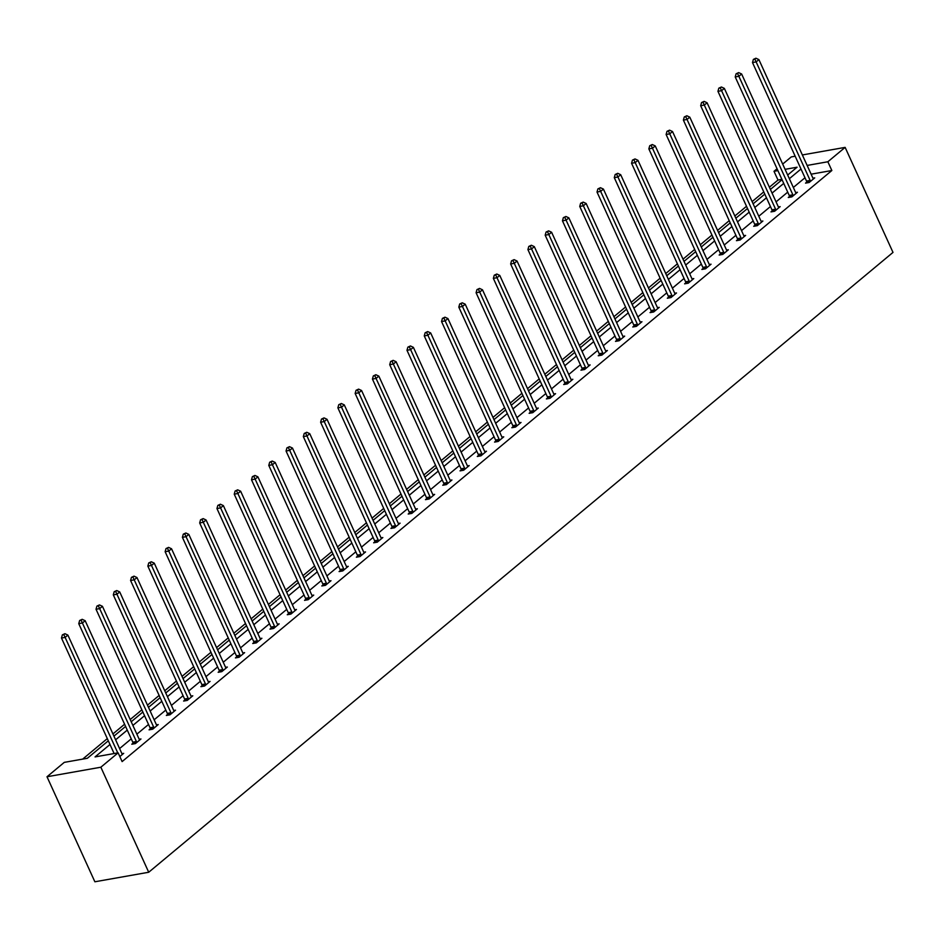 <?xml version="1.0" encoding="UTF-8"?>
<svg xmlns="http://www.w3.org/2000/svg" width="940" height="940" viewBox="0 0 940 940"><rect width="100%" height="100%" fill="white"/><g stroke="black" fill="none" stroke-linecap="round" stroke-linejoin="round"><path stroke-width="1.41" d="M781.892 179.364L778.003 180.057L774.008 171.303L777.063 168.754M782.679 164.077L791.28 156.91L795.181 156.216M108.312 740.814L87.35 758.286L64.273 762.364L47 776.757L94.87 881.779L148.72 872.25L893 252.402L845.13 147.38L827.858 161.762L807.131 165.44M778.003 180.057L769.39 187.213M763.774 191.901L752.118 201.607M746.501 206.283L734.845 215.988M729.229 220.665L717.573 230.382M711.944 235.059L700.288 244.764M694.672 249.441L683.016 259.158M677.399 263.834L665.743 273.54M660.127 278.216L648.471 287.922M642.843 292.61L631.186 302.316M625.57 306.992L613.914 316.698M608.298 321.374L596.641 331.091M591.025 335.768L579.369 345.474M573.741 350.15L562.085 359.867M556.468 364.544L544.812 374.249M539.196 378.926L527.54 388.631M521.923 393.32L510.267 403.025M504.639 407.702L492.983 417.407M487.366 422.095L475.711 431.801M470.094 436.477L458.438 446.183M452.822 450.859L441.166 460.577M435.537 465.253L423.881 474.959M418.265 479.635L406.609 489.341M400.992 494.029L389.336 503.734M383.72 508.411L372.064 518.116M366.436 522.804L354.779 532.51M349.163 537.187L337.507 546.892M331.89 551.569L320.235 561.286M314.618 565.962L302.962 575.668M297.334 580.344L285.678 590.05M280.061 594.738L268.405 604.443M262.789 609.12L251.133 618.826M245.516 623.514L233.849 633.219M228.232 637.896L216.576 647.601M210.959 652.278L199.304 661.995M193.687 666.672L182.031 676.377M176.415 681.053L164.747 690.759M159.13 695.447L147.474 705.153M141.858 709.829L130.202 719.535M124.585 724.223L112.929 733.928M107.313 738.605L82.685 759.109M789.494 196.483L788.261 197.518L791.891 196.871L797.437 192.254L795.663 192.571M754.949 225.259L753.704 226.293L757.346 225.647L762.88 221.029L761.118 221.346M720.393 254.035L719.159 255.057L722.789 254.423L728.336 249.805L726.561 250.122M685.848 282.811L684.602 283.833L688.245 283.187L693.779 278.581L692.016 278.898M651.291 311.575L650.057 312.609L653.688 311.963L659.234 307.356L657.459 307.674M616.746 340.351L615.5 341.385L619.143 340.738L624.677 336.132L622.914 336.438M582.189 369.126L580.955 370.16L584.586 369.514L590.132 364.908L588.358 365.214M547.644 397.902L546.399 398.936L550.041 398.29L555.575 393.672L553.813 393.989M513.087 426.678L511.853 427.712L515.484 427.065L521.03 422.448L519.256 422.765M478.542 455.454L477.297 456.476L480.939 455.841L486.474 451.224L484.711 451.541M443.986 484.229L442.752 485.252L446.382 484.617L451.929 479.999L450.154 480.316M409.44 512.993L408.195 514.027L411.838 513.381L417.372 508.775L415.609 509.092M374.884 541.769L373.65 542.803L377.281 542.157L382.827 537.551L381.053 537.856M340.339 570.545L339.093 571.579L342.736 570.933L348.27 566.327L346.507 566.632M305.782 599.321L304.548 600.355L308.179 599.708L313.725 595.102L311.951 595.408M271.237 628.096L269.992 629.13L273.634 628.484L279.168 623.866L277.406 624.184M236.68 656.872L235.447 657.906L239.077 657.26L244.623 652.642L242.849 652.959M202.135 685.648L200.89 686.67L204.532 686.036L210.067 681.418L208.304 681.735M167.579 714.412L166.345 715.446L169.976 714.8L175.522 710.193L173.747 710.511M133.034 743.188L131.788 744.221L135.431 743.575L140.965 738.969L139.202 739.275M804.993 177.754L793.337 187.459M787.72 192.136L776.064 201.853M770.448 206.53L758.792 216.235M753.163 220.912L741.507 230.617M735.891 235.305L724.235 245.011M718.618 249.688L706.962 259.393M701.346 264.081L689.69 273.787M684.062 278.463L672.405 288.169M666.789 292.845L655.133 302.562M649.516 307.239L637.861 316.945M632.244 321.621L620.588 331.338M614.96 336.015L603.304 345.72M597.687 350.397L586.031 360.102M580.415 364.791L568.759 374.496M563.142 379.173L551.486 388.878M545.858 393.555L534.202 403.272M528.586 407.948L516.929 417.654M511.313 422.33L499.657 432.048M494.041 436.724L482.385 446.43M476.756 451.106L465.1 460.812M459.484 465.5L447.828 475.205M442.211 479.882L430.555 489.587M424.939 494.276L413.283 503.981M407.654 508.657L395.998 518.363M390.382 523.039L378.726 532.757M373.11 537.433L361.454 547.139M355.837 551.815L344.181 561.521M338.553 566.209L326.897 575.914M321.28 580.591L309.624 590.297M304.008 594.985L292.352 604.69M286.735 609.367L275.079 619.072M269.451 623.749L257.795 633.466M252.179 638.143L240.523 647.848M234.906 652.525L223.25 662.23M217.633 666.918L205.978 676.624M200.349 681.3L188.693 691.006M183.077 695.694L171.421 705.4M165.804 710.076L154.148 719.782M148.532 724.458L136.864 734.175M131.248 738.852L119.592 748.557M109.992 744.48L95.058 756.911L118.123 752.834L122.118 761.588L831.853 170.516L811.114 174.182M121.93 753.668L123.692 753.351L119.827 756.571M150.306 728.806L149.061 729.84L152.703 729.193L158.237 724.576L156.475 724.893M184.851 700.03L183.617 701.064L187.26 700.418L192.794 695.812L191.032 696.117M219.408 671.254L218.162 672.288L221.805 671.642L227.339 667.036L225.577 667.341M253.953 642.478L252.719 643.512L256.362 642.866L261.896 638.26L260.133 638.566M288.51 613.702L287.264 614.736L290.907 614.09L296.441 609.484L294.678 609.802M323.055 584.938L321.821 585.961L325.463 585.326L330.998 580.709L329.235 581.026M357.611 556.163L356.366 557.197L360.008 556.551L365.543 551.933L363.78 552.25M392.156 527.387L390.923 528.421L394.565 527.775L400.099 523.157L398.337 523.474M426.713 498.611L425.468 499.645L429.11 498.999L434.644 494.393L432.882 494.699M461.258 469.836L460.024 470.87L463.667 470.223L469.201 465.617L467.439 465.923M495.815 441.06L494.569 442.094L498.212 441.447L503.746 436.841L501.984 437.147M530.36 412.284L529.126 413.318L532.769 412.672L538.303 408.066L536.54 408.383M564.917 383.52L563.671 384.542L567.313 383.908L572.848 379.29L571.085 379.607M599.462 354.744L598.228 355.767L601.87 355.132L607.405 350.514L605.642 350.832M634.018 325.969L632.773 327.002L636.415 326.356L641.95 321.738L640.187 322.056M668.563 297.193L667.33 298.227L670.972 297.58L676.506 292.963L674.744 293.28M703.12 268.417L701.875 269.451L705.517 268.805L711.051 264.199L709.289 264.504M737.665 239.641L736.431 240.675L740.074 240.029L745.608 235.423L743.846 235.729M772.222 210.866L770.976 211.9L774.619 211.253L780.153 206.647L778.391 206.953M806.767 182.09L805.533 183.124L809.175 182.478L814.71 177.871L812.947 178.189M831.853 170.516L827.858 161.762M118.123 752.834L100.85 767.216L148.72 872.25M845.13 147.38L802.349 154.947M787.673 175.04L797.073 167.214L785.076 169.341M777.909 170.61L774.008 171.303M113.94 736.138L125.596 726.432M131.212 721.755L142.868 712.038M148.485 707.362L160.141 697.656M165.757 692.98L177.413 683.274M183.042 678.586L194.697 668.88M200.314 664.204L211.97 654.499M217.587 649.822L229.243 640.105M234.859 635.428L246.515 625.723M252.143 621.046L263.799 611.329M269.416 606.652L281.072 596.947M286.688 592.27L298.344 582.565M303.961 577.877L315.617 568.171M321.245 563.495L332.901 553.789M338.518 549.101L350.173 539.395M355.79 534.719L367.446 525.014M373.062 520.337L384.719 510.62M390.347 505.943L402.003 496.238M407.619 491.561L419.275 481.856M424.892 477.168L436.548 467.462M442.164 462.786L453.82 453.08M459.449 448.392L471.105 438.686M476.721 434.01L488.377 424.304M493.994 419.628L505.649 409.911M511.266 405.234L522.922 395.529M528.55 390.852L540.206 381.147M545.823 376.458L557.479 366.753M563.095 362.076L574.751 352.371M580.368 347.683L592.024 337.977M597.652 333.301L609.308 323.595M614.925 318.919L626.581 309.201M632.197 304.525L643.853 294.819M649.47 290.143L661.125 280.437M666.754 275.749L678.41 266.043M684.026 261.367L695.682 251.662M701.299 246.973L712.955 237.268M718.571 232.591L730.227 222.886M735.856 218.209L747.511 208.492M753.128 203.816L764.784 194.11M770.4 189.434L782.057 179.728M47 776.757L100.85 767.216M801.009 169L789.353 178.706M783.725 183.394L772.069 193.1M766.452 197.776L754.797 207.482M749.18 212.158L737.524 221.875M731.908 226.552L720.252 236.257M714.623 240.934L702.967 250.639M697.351 255.328L685.695 265.033M680.078 269.709L668.422 279.415M662.806 284.103L651.15 293.809M645.522 298.485L633.866 308.191M628.249 312.867L616.593 322.585M610.977 327.261L599.321 336.966M593.704 341.643L582.048 351.36M576.42 356.037L564.764 365.742M559.147 370.419L547.491 380.124M541.875 384.812L530.219 394.518M524.602 399.195L512.946 408.9M507.318 413.577L495.662 423.294M490.046 427.97L478.389 437.676M472.773 442.352L461.117 452.07M455.501 456.746L443.845 466.452M438.216 471.128L426.56 480.834M420.944 485.522L409.288 495.227M403.671 499.904L392.015 509.609M386.399 514.286L374.743 524.003M369.115 528.679L357.459 538.385M351.842 543.062L340.186 552.779M334.57 557.455L322.913 567.161M317.297 571.837L305.641 581.543M300.013 586.231L288.357 595.937M282.74 600.613L271.084 610.318M265.468 615.007L253.812 624.712M248.195 629.389L236.539 639.094M230.911 643.771L219.255 653.488M213.638 658.164L201.983 667.87M196.366 672.547L184.71 682.252M179.094 686.94L167.438 696.646M161.809 701.322L150.153 711.028M144.537 715.716L132.881 725.422M127.264 730.098L115.608 739.803M117.758 752.893L65.118 637.402L67.88 635.087L121.894 753.598A1.998 1.339 80 0 0 122.271 754.186L122.447 754.385M114.116 753.539L61.476 638.037L65.118 637.402L63.814 634.618L64.93 633.701L62.357 634.876L63.814 634.618M62.357 634.876L61.476 638.037M67.88 635.087L64.93 633.701M136.664 742.541L136.617 742.236A1.998 1.339 80 0 0 136.394 741.519L82.391 623.009L85.164 620.706L139.167 739.204A1.998 1.339 80 0 0 139.543 739.792L139.731 740.003M133.163 743.975L132.975 742.882A1.998 1.339 80 0 0 132.763 742.165L78.748 623.655L82.391 623.009L81.099 620.236L82.203 619.319L79.642 620.494L81.099 620.236M79.642 620.494L78.748 623.655M85.164 620.706L82.203 619.319M153.949 728.159L153.89 727.854A1.998 1.339 80 0 0 153.678 727.125L99.663 608.627L102.437 606.312L156.439 724.822A1.998 1.339 80 0 0 156.816 725.41L157.004 725.61M150.435 729.593L150.247 728.488A1.998 1.339 80 0 0 150.036 727.772L96.033 609.261L99.663 608.627L98.371 605.854L99.475 604.925L96.914 606.1L98.371 605.854M96.914 606.1L96.033 609.261M102.437 606.312L99.475 604.925M171.221 713.777L171.162 713.46A1.998 1.339 80 0 0 170.951 712.743L116.948 594.233L119.709 591.93L173.712 710.44A1.998 1.339 80 0 0 174.1 711.028L174.276 711.227M167.708 715.211L167.532 714.106A1.998 1.339 80 0 0 167.308 713.389L113.305 594.879L116.948 594.233L115.644 591.46L116.748 590.543L114.187 591.718L115.644 591.46M114.187 591.718L113.305 594.879M119.709 591.93L116.748 590.543M188.493 699.384L188.447 699.078A1.998 1.339 80 0 0 188.223 698.35L134.22 579.851L136.982 577.548L190.996 696.047A1.998 1.339 80 0 0 191.372 696.634L191.549 696.834M184.98 700.817L184.804 699.724A1.998 1.339 80 0 0 184.581 698.996L130.578 580.497L134.22 579.851L132.916 577.078L134.032 576.149L131.459 577.336L132.916 577.078M131.459 577.336L130.578 580.497M136.982 577.548L134.032 576.149M205.766 685.002L205.719 684.684A1.998 1.339 80 0 0 205.496 683.968L151.493 565.457L154.266 563.154L208.269 681.664A1.998 1.339 80 0 0 208.645 682.252L208.833 682.452M202.264 686.435L202.076 685.331A1.998 1.339 80 0 0 201.865 684.614L147.85 566.103L151.493 565.457L150.2 562.684L151.305 561.768L148.743 562.942L150.2 562.684M148.743 562.942L147.85 566.103M154.266 563.154L151.305 561.768M223.05 670.608L222.992 670.302A1.998 1.339 80 0 0 222.78 669.586L168.765 551.075L171.538 548.772L225.541 667.271A1.998 1.339 80 0 0 225.917 667.858L226.105 668.058M219.537 672.041L219.349 670.948A1.998 1.339 80 0 0 219.138 670.22L165.135 551.721L168.765 551.075L167.473 548.302L168.577 547.374L166.016 548.561L167.473 548.302M166.016 548.561L165.135 551.721M171.538 548.772L168.577 547.374M240.323 656.226L240.264 655.909A1.998 1.339 80 0 0 240.053 655.192L186.05 536.681L188.811 534.378L242.814 652.889A1.998 1.339 80 0 0 243.202 653.476L243.378 653.676M236.809 657.659L236.633 656.555A1.998 1.339 80 0 0 236.41 655.838L182.407 537.327L186.05 536.681L184.745 533.908L185.85 532.992L183.288 534.167L184.745 533.908M183.288 534.167L182.407 537.327M188.811 534.378L185.85 532.992M257.595 641.832L257.548 641.527A1.998 1.339 80 0 0 257.325 640.81L203.322 522.299L206.083 519.996L260.098 638.495A1.998 1.339 80 0 0 260.474 639.082L260.65 639.294M254.082 643.266L253.906 642.173A1.998 1.339 80 0 0 253.683 641.456L199.68 522.946L203.322 522.299L202.018 519.526L203.134 518.598L200.561 519.785L202.018 519.526M200.561 519.785L199.68 522.946M206.083 519.996L203.134 518.598M274.868 627.45L274.821 627.144A1.998 1.339 80 0 0 274.598 626.416L220.595 507.917L223.368 505.603L277.37 624.113A1.998 1.339 80 0 0 277.747 624.701L277.935 624.9M271.366 628.884L271.178 627.779A1.998 1.339 80 0 0 270.967 627.062L216.952 508.552L220.595 507.917L219.302 505.144L220.407 504.216L217.845 505.391L219.302 505.144M217.845 505.391L216.952 508.552M223.368 505.603L220.407 504.216M292.152 613.068L292.093 612.751A1.998 1.339 80 0 0 291.882 612.034L237.867 493.524L240.64 491.221L294.643 609.731A1.998 1.339 80 0 0 295.019 610.318L295.207 610.518M288.639 614.502L288.451 613.397A1.998 1.339 80 0 0 288.239 612.68L234.236 494.17L237.867 493.524L236.575 490.751L237.679 489.834L235.118 491.009L236.575 490.751M235.118 491.009L234.236 494.17M240.64 491.221L237.679 489.834M309.424 598.674L309.366 598.369A1.998 1.339 80 0 0 309.154 597.64L255.151 479.142L257.913 476.839L311.916 595.337A1.998 1.339 80 0 0 312.303 595.925L312.48 596.125M305.911 600.108L305.735 599.015A1.998 1.339 80 0 0 305.512 598.287L251.509 479.788L255.151 479.142L253.847 476.369L254.952 475.44L252.39 476.627L253.847 476.369M252.39 476.627L251.509 479.788M257.913 476.839L254.952 475.44M326.697 584.292L326.65 583.975A1.998 1.339 80 0 0 326.427 583.258L272.424 464.748L275.185 462.445L329.2 580.955A1.998 1.339 80 0 0 329.576 581.543L329.752 581.743M323.196 585.726L323.007 584.621A1.998 1.339 80 0 0 322.784 583.904L268.781 465.394L272.424 464.748L271.12 461.975L272.236 461.058L269.663 462.233L271.12 461.975M269.663 462.233L268.781 465.394M275.185 462.445L272.236 461.058M343.97 569.899L343.923 569.593A1.998 1.339 80 0 0 343.699 568.876L289.696 450.366L292.469 448.063L346.472 566.562A1.998 1.339 80 0 0 346.848 567.149L347.036 567.349M340.468 571.332L340.28 570.239A1.998 1.339 80 0 0 340.069 569.511L286.054 451.012L289.696 450.366L288.404 447.593L289.508 446.664L286.947 447.851L288.404 447.593M286.947 447.851L286.054 451.012M292.469 448.063L289.508 446.664M361.254 555.516L361.195 555.199A1.998 1.339 80 0 0 360.984 554.482L306.969 435.972L309.742 433.669L363.745 552.179A1.998 1.339 80 0 0 364.121 552.767L364.309 552.967M357.74 556.95L357.553 555.846A1.998 1.339 80 0 0 357.341 555.129L303.338 436.618L306.969 435.972L305.676 433.199L306.781 432.282L304.219 433.457L305.676 433.199M304.219 433.457L303.338 436.618M309.742 433.669L306.781 432.282M378.526 541.123L378.468 540.817A1.998 1.339 80 0 0 378.256 540.101L324.253 421.59L327.014 419.287L381.017 537.786A1.998 1.339 80 0 0 381.405 538.373L381.581 538.585M375.013 542.556L374.837 541.464A1.998 1.339 80 0 0 374.613 540.747L320.611 422.236L324.253 421.59L322.949 418.817L324.053 417.889L321.492 419.076L322.949 418.817M321.492 419.076L320.611 422.236M327.014 419.287L324.053 417.889M395.799 526.741L395.752 526.435A1.998 1.339 80 0 0 395.529 525.707L341.526 407.208L344.287 404.893L398.302 523.404A1.998 1.339 80 0 0 398.678 523.991L398.854 524.191M392.297 528.174L392.109 527.07A1.998 1.339 80 0 0 391.886 526.353L337.883 407.843L341.526 407.208L340.221 404.435L341.338 403.507L338.764 404.682L340.221 404.435M338.764 404.682L337.883 407.843M344.287 404.893L341.338 403.507M413.071 512.359L413.024 512.042A1.998 1.339 80 0 0 412.801 511.325L358.798 392.814L361.571 390.511L415.574 509.022A1.998 1.339 80 0 0 415.95 509.609L416.138 509.809M409.57 513.792L409.382 512.688A1.998 1.339 80 0 0 409.17 511.971L355.156 393.461L358.798 392.814L357.505 390.041L358.61 389.125L356.048 390.3L357.505 390.041M356.048 390.3L355.156 393.461M361.571 390.511L358.61 389.125M430.356 497.965L430.297 497.66A1.998 1.339 80 0 0 430.085 496.931L376.071 378.432L378.844 376.129L432.846 494.628A1.998 1.339 80 0 0 433.223 495.216L433.411 495.415M426.842 499.399L426.654 498.294A1.998 1.339 80 0 0 426.443 497.577L372.44 379.079L376.071 378.432L374.778 375.659L375.882 374.731L373.321 375.918L374.778 375.659M373.321 375.918L372.44 379.079M378.844 376.129L375.882 374.731M447.628 483.583L447.569 483.266A1.998 1.339 80 0 0 447.358 482.549L393.355 364.038L396.116 361.736L450.119 480.246A1.998 1.339 80 0 0 450.507 480.834L450.683 481.033M444.115 485.017L443.939 483.912A1.998 1.339 80 0 0 443.715 483.195L389.712 364.685L393.355 364.038L392.051 361.265L393.155 360.349L390.594 361.524L392.051 361.265M390.594 361.524L389.712 364.685M396.116 361.736L393.155 360.349M464.901 469.189L464.853 468.884A1.998 1.339 80 0 0 464.63 468.167L410.627 349.656L413.389 347.353L467.403 465.852A1.998 1.339 80 0 0 467.779 466.44L467.956 466.639M461.399 470.623L461.211 469.53A1.998 1.339 80 0 0 460.988 468.802L406.985 350.303L410.627 349.656L409.323 346.884L410.439 345.955L407.866 347.142L409.323 346.884M407.866 347.142L406.985 350.303M413.389 347.353L410.439 345.955M482.173 454.807L482.126 454.49A1.998 1.339 80 0 0 481.903 453.773L427.9 335.263L430.673 332.96L484.676 451.47A1.998 1.339 80 0 0 485.052 452.058L485.24 452.257M478.672 456.241L478.484 455.136A1.998 1.339 80 0 0 478.272 454.42L424.257 335.909L427.9 335.263L426.607 332.49L427.712 331.573L425.15 332.748L426.607 332.49M425.15 332.748L424.257 335.909M430.673 332.96L427.712 331.573M499.457 440.413L499.399 440.108A1.998 1.339 80 0 0 499.187 439.391L445.172 320.881L447.945 318.578L501.948 437.077A1.998 1.339 80 0 0 502.324 437.664L502.512 437.876M495.944 441.847L495.756 440.754A1.998 1.339 80 0 0 495.545 440.026L441.541 321.527L445.172 320.881L443.88 318.108L444.984 317.18L442.423 318.366L443.88 318.108M442.423 318.366L441.541 321.527M447.945 318.578L444.984 317.18M516.73 426.031L516.671 425.726A1.998 1.339 80 0 0 516.46 424.998L462.457 306.499L465.218 304.184L519.221 422.695A1.998 1.339 80 0 0 519.609 423.282L519.785 423.482M513.216 427.465L513.04 426.361A1.998 1.339 80 0 0 512.817 425.644L458.814 307.133L462.457 306.499L461.152 303.726L462.257 302.798L459.695 303.973L461.152 303.726M459.695 303.973L458.814 307.133M465.218 304.184L462.257 302.798M534.002 411.649L533.955 411.332A1.998 1.339 80 0 0 533.732 410.615L479.729 292.105L482.49 289.802L536.505 408.312A1.998 1.339 80 0 0 536.881 408.9L537.057 409.1M530.501 413.083L530.313 411.978A1.998 1.339 80 0 0 530.09 411.262L476.087 292.751L479.729 292.105L478.425 289.332L479.541 288.416L476.968 289.591L478.425 289.332M476.968 289.591L476.087 292.751M482.49 289.802L479.541 288.416M551.275 397.256L551.228 396.95A1.998 1.339 80 0 0 551.005 396.222L497.002 277.723L499.774 275.42L553.778 393.919A1.998 1.339 80 0 0 554.154 394.506L554.341 394.706M547.773 398.689L547.585 397.585A1.998 1.339 80 0 0 547.374 396.868L493.359 278.369L497.002 277.723L495.709 274.95L496.814 274.022L494.252 275.209L495.709 274.95M494.252 275.209L493.359 278.369M499.774 275.42L496.814 274.022M568.559 382.874L568.5 382.556A1.998 1.339 80 0 0 568.289 381.84L514.274 263.329L517.047 261.026L571.05 379.537A1.998 1.339 80 0 0 571.426 380.124L571.614 380.324M565.046 384.307L564.858 383.203A1.998 1.339 80 0 0 564.646 382.486L510.643 263.976L514.274 263.329L512.981 260.556L514.086 259.64L511.524 260.815L512.981 260.556M511.524 260.815L510.643 263.976M517.047 261.026L514.086 259.64M585.832 368.48L585.773 368.174A1.998 1.339 80 0 0 585.561 367.446L531.558 248.947L534.32 246.644L588.322 365.143A1.998 1.339 80 0 0 588.71 365.731L588.887 365.93M582.318 369.913L582.142 368.821A1.998 1.339 80 0 0 581.919 368.092L527.916 249.594L531.558 248.947L530.254 246.174L531.359 245.246L528.797 246.433L530.254 246.174M528.797 246.433L527.916 249.594M534.32 246.644L531.359 245.246M603.104 354.098L603.057 353.781A1.998 1.339 80 0 0 602.834 353.064L548.831 234.554L551.592 232.251L605.607 350.761A1.998 1.339 80 0 0 605.983 351.349L606.159 351.548M599.603 355.531L599.414 354.427A1.998 1.339 80 0 0 599.191 353.71L545.188 235.2L548.831 234.554L547.527 231.78L548.643 230.864L546.07 232.039L547.527 231.78M546.07 232.039L545.188 235.2M551.592 232.251L548.643 230.864M620.377 339.704L620.33 339.399A1.998 1.339 80 0 0 620.106 338.682L566.103 220.172L568.876 217.868L622.879 336.367A1.998 1.339 80 0 0 623.255 336.955L623.443 337.166M616.875 341.138L616.687 340.045A1.998 1.339 80 0 0 616.476 339.316L562.461 220.818L566.103 220.172L564.811 217.399L565.915 216.47L563.354 217.657L564.811 217.399M563.354 217.657L562.461 220.818M568.876 217.868L565.915 216.47M637.661 325.322L637.602 325.005A1.998 1.339 80 0 0 637.391 324.288L583.376 205.79L586.149 203.475L640.152 321.985A1.998 1.339 80 0 0 640.528 322.573L640.716 322.772M634.148 326.756L633.959 325.651A1.998 1.339 80 0 0 633.748 324.935L579.745 206.424L583.376 205.79L582.083 203.005L583.188 202.088L580.626 203.263L582.083 203.005M580.626 203.263L579.745 206.424M586.149 203.475L583.188 202.088M654.933 310.94L654.875 310.623A1.998 1.339 80 0 0 654.663 309.906L600.66 191.396L603.421 189.093L657.424 307.603A1.998 1.339 80 0 0 657.812 308.179L657.988 308.39M651.42 312.374L651.244 311.269A1.998 1.339 80 0 0 651.02 310.553L597.018 192.042L600.66 191.396L599.356 188.623L600.46 187.706L597.899 188.881L599.356 188.623M597.899 188.881L597.018 192.042M603.421 189.093L600.46 187.706M672.206 296.546L672.159 296.241A1.998 1.339 80 0 0 671.936 295.512L617.933 177.014L620.694 174.699L674.709 293.209A1.998 1.339 80 0 0 675.084 293.797L675.261 293.997M668.704 297.98L668.516 296.875A1.998 1.339 80 0 0 668.293 296.159L614.29 177.66L617.933 177.014L616.628 174.241L617.745 173.312L615.183 174.499L616.628 174.241M615.183 174.499L614.29 177.66M620.694 174.699L617.745 173.312M689.478 282.164L689.431 281.847A1.998 1.339 80 0 0 689.208 281.13L635.205 162.62L637.978 160.317L691.981 278.828A1.998 1.339 80 0 0 692.357 279.415L692.545 279.615M685.977 283.598L685.789 282.493A1.998 1.339 80 0 0 685.577 281.777L631.562 163.266L635.205 162.62L633.913 159.847L635.017 158.93L632.456 160.106L633.913 159.847M632.456 160.106L631.562 163.266M637.978 160.317L635.017 158.93M706.763 267.771L706.704 267.465A1.998 1.339 80 0 0 706.492 266.737L652.477 148.238L655.25 145.935L709.254 264.434A1.998 1.339 80 0 0 709.63 265.021L709.818 265.221M703.249 269.204L703.061 268.112A1.998 1.339 80 0 0 702.85 267.383L648.847 148.884L652.477 148.238L651.185 145.465L652.289 144.537L649.728 145.724L651.185 145.465M649.728 145.724L648.847 148.884M655.25 145.935L652.289 144.537M724.035 253.389L723.976 253.072A1.998 1.339 80 0 0 723.765 252.355L669.762 133.844L672.523 131.541L726.538 250.052A1.998 1.339 80 0 0 726.914 250.639L727.09 250.839M720.522 254.822L720.346 253.718A1.998 1.339 80 0 0 720.122 253.001L666.119 134.49L669.762 133.844L668.457 131.071L669.562 130.155L667 131.33L668.457 131.071M667 131.33L666.119 134.49M672.523 131.541L669.562 130.155M741.308 238.995L741.261 238.689A1.998 1.339 80 0 0 741.037 237.973L687.034 119.462L689.795 117.159L743.81 235.658A1.998 1.339 80 0 0 744.186 236.246L744.363 236.457M737.806 240.429L737.618 239.336A1.998 1.339 80 0 0 737.395 238.607L683.392 120.109L687.034 119.462L685.73 116.689L686.846 115.761L684.285 116.948L685.73 116.689M684.285 116.948L683.392 120.109M689.795 117.159L686.846 115.761M758.58 224.613L758.533 224.296A1.998 1.339 80 0 0 758.31 223.579L704.307 105.08L707.08 102.766L761.083 221.276A1.998 1.339 80 0 0 761.459 221.863L761.647 222.063M755.079 226.047L754.891 224.942A1.998 1.339 80 0 0 754.679 224.225L700.664 105.715L704.307 105.08L703.014 102.296L704.119 101.379L701.557 102.554L703.014 102.296M701.557 102.554L700.664 105.715M707.08 102.766L704.119 101.379M775.864 210.231L775.806 209.914A1.998 1.339 80 0 0 775.594 209.197L721.579 90.687L724.352 88.383L778.355 206.894A1.998 1.339 80 0 0 778.731 207.47L778.919 207.681M772.351 211.665L772.163 210.56A1.998 1.339 80 0 0 771.952 209.843L717.948 91.333L721.579 90.687L720.287 87.913L721.391 86.997L718.83 88.172L720.287 87.913M718.83 88.172L717.948 91.333M724.352 88.383L721.391 86.997M793.137 195.837L793.078 195.532A1.998 1.339 80 0 0 792.866 194.803L738.864 76.305L741.625 73.99L795.639 192.5A1.998 1.339 80 0 0 796.016 193.088L796.192 193.287M789.624 197.271L789.447 196.166A1.998 1.339 80 0 0 789.224 195.45L735.221 76.951L738.864 76.305L737.559 73.531L738.664 72.603L736.102 73.79L737.559 73.531M736.102 73.79L735.221 76.951M741.625 73.99L738.664 72.603M810.409 181.455L810.362 181.138A1.998 1.339 80 0 0 810.139 180.421L756.136 61.911L758.897 59.608L812.912 178.118A1.998 1.339 80 0 0 813.288 178.706L813.464 178.905M806.908 182.889L806.72 181.784A1.998 1.339 80 0 0 806.496 181.067L752.493 62.557L756.136 61.911L754.832 59.138L755.948 58.221L753.386 59.396L754.832 59.138M753.386 59.396L752.493 62.557M758.897 59.608L755.948 58.221M136.617 742.236L132.975 742.882M136.394 741.519L132.763 742.165M153.89 727.854L150.247 728.488M153.678 727.125L150.036 727.772M171.162 713.46L167.532 714.106M170.951 712.743L167.308 713.389M188.447 699.078L184.804 699.724M188.223 698.35L184.581 698.996M205.719 684.684L202.076 685.331M205.496 683.968L201.865 684.614M222.992 670.302L219.349 670.948M222.78 669.586L219.138 670.22M240.264 655.909L236.633 656.555M240.053 655.192L236.41 655.838M257.548 641.527L253.906 642.173M257.325 640.81L253.683 641.456M274.821 627.144L271.178 627.779M274.598 626.416L270.967 627.062M292.093 612.751L288.451 613.397M291.882 612.034L288.239 612.68M309.366 598.369L305.735 599.015M309.154 597.64L305.512 598.287M326.65 583.975L323.007 584.621M326.427 583.258L322.784 583.904M343.923 569.593L340.28 570.239M343.699 568.876L340.069 569.511M361.195 555.199L357.553 555.846M360.984 554.482L357.341 555.129M378.468 540.817L374.837 541.464M378.256 540.101L374.613 540.747M395.752 526.435L392.109 527.07M395.529 525.707L391.886 526.353M413.024 512.042L409.382 512.688M412.801 511.325L409.17 511.971M430.297 497.66L426.654 498.294M430.085 496.931L426.443 497.577M447.569 483.266L443.939 483.912M447.358 482.549L443.715 483.195M464.853 468.884L461.211 469.53M464.63 468.167L460.988 468.802M482.126 454.49L478.484 455.136M481.903 453.773L478.272 454.42M499.399 440.108L495.756 440.754M499.187 439.391L495.545 440.026M516.671 425.726L513.04 426.361M516.46 424.998L512.817 425.644M533.955 411.332L530.313 411.978M533.732 410.615L530.09 411.262M551.228 396.95L547.585 397.585M551.005 396.222L547.374 396.868M568.5 382.556L564.858 383.203M568.289 381.84L564.646 382.486M585.773 368.174L582.142 368.821M585.561 367.446L581.919 368.092M603.057 353.781L599.414 354.427M602.834 353.064L599.191 353.71M620.33 339.399L616.687 340.045M620.106 338.682L616.476 339.316M637.602 325.005L633.959 325.651M637.391 324.288L633.748 324.935M654.875 310.623L651.244 311.269M654.663 309.906L651.02 310.553M672.159 296.241L668.516 296.875M671.936 295.512L668.293 296.159M689.431 281.847L685.789 282.493M689.208 281.13L685.577 281.777M706.704 267.465L703.061 268.112M706.492 266.737L702.85 267.383M723.976 253.072L720.346 253.718M723.765 252.355L720.122 253.001M741.261 238.689L737.618 239.336M741.037 237.973L737.395 238.607M758.533 224.296L754.891 224.942M758.31 223.579L754.679 224.225M775.806 209.914L772.163 210.56M775.594 209.197L771.952 209.843M793.078 195.532L789.447 196.166M792.866 194.803L789.224 195.45M810.362 181.138L806.72 181.784M810.139 180.421L806.496 181.067"/></g></svg>
